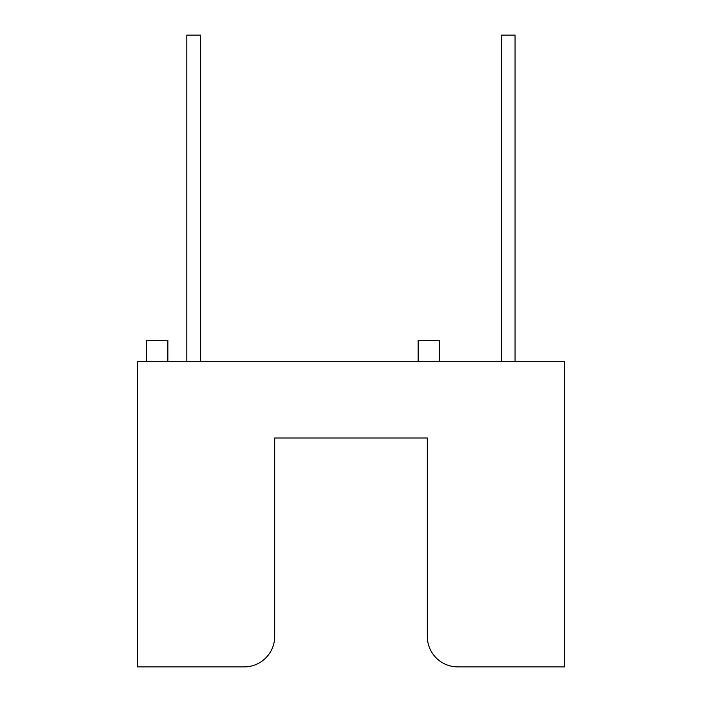 <?xml version="1.0" encoding="UTF-8"?>
<svg xmlns="http://www.w3.org/2000/svg" width="702" height="702" viewBox="0 0 702 702"><rect width="100%" height="100%" fill="white"/><g stroke="black" fill="none" stroke-linecap="round" stroke-linejoin="round"><path stroke-width="1.05" d="M439.513 361.679L439.513 340.321L418.146 340.321L418.146 361.679M137.346 361.679L564.654 361.679L564.654 666.9L457.827 666.9A30.519 30.519 0 0 1 427.307 636.381L427.307 437.987L274.693 437.987L274.693 636.381A30.519 30.519 0 0 1 244.173 666.9L137.346 666.9L137.346 361.679M200.526 361.679L200.526 35.1L186.793 35.1L186.793 361.679M501.316 361.679L501.316 35.1L515.057 35.1L515.057 361.679M146.507 361.679L146.507 340.321L167.866 340.321L167.866 361.679"/></g></svg>
